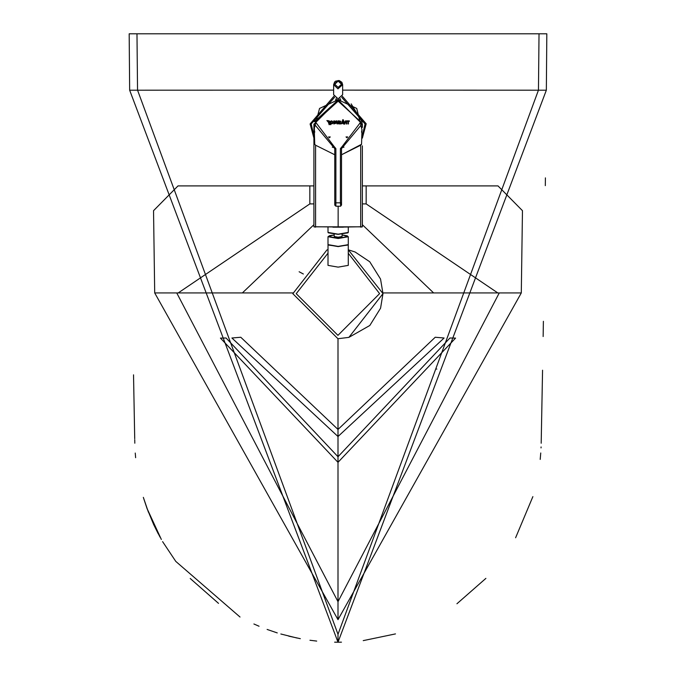 <?xml version="1.0" encoding="UTF-8"?>
<svg xmlns="http://www.w3.org/2000/svg" width="676" height="676" viewBox="0 0 676 676"><rect width="100%" height="100%" fill="white"/><g stroke="black" fill="none" stroke-linecap="round" stroke-linejoin="round"><path stroke-width="1.01" d="M292.835 293.697L326.922 249.951L292.835 293.697L337.941 338.727L348.892 337.375L337.941 338.727L292.835 293.697M382.979 293.621L348.892 337.375L369.814 325.486L380.571 308.188L382.979 293.604L380.537 279.044L369.755 261.764L355.128 252.013L348.284 249.799L382.979 293.621M328.004 249.689L326.922 249.951L328.004 249.689M342.647 94.674L338.144 98.865L333.631 94.674L333.64 84.508L338.144 80.486L342.647 84.669L337.966 88.852L333.631 84.669L334.586 82.041L335.617 81.137L339.234 80.528L341.895 82.311L342.647 84.669L342.647 94.674M341.464 642.166L338 642.2L338 634.316L538.459 90.136L539.025 33.8L129.175 33.8L129.657 90.204L333.631 90.136M337.899 642.2L334.62 642.175M296.992 638.017L280.836 633.995M218.517 603.364L190.226 578.495M160.094 537.217L153.714 524.669L147.005 508.428L143.481 497.84M135.631 457.694L135.251 453.047M134.811 443.211L134.744 439.713M134.718 438.732L133.527 374.834M129.175 33.8L132.597 33.8M539.025 33.8L546.825 33.8L546.343 90.204L338 642.2L129.657 90.204M293.595 292.936L176.74 292.936L338 601.682L338 338.727M176.74 292.936L154.703 292.936L338 619.664L338 601.682L499.26 292.936L382.405 292.936M154.703 292.936L153.536 210.684L178.008 185.9L309.836 185.9L309.836 203.907L313.918 203.907M178.194 292.936L309.836 203.907M313.918 224.702L242.371 292.936M546.825 33.8L543.403 33.8M362.361 185.9L497.992 185.9L522.463 210.684L521.297 292.936L338 619.664M338 456.748L226.063 338L220.435 338.101L338 462.333L455.565 338.101L449.937 338L338 456.748L338 462.333M338 429.446L240.783 337.256L231.902 338L338 436.519L444.098 338L435.217 337.256L338 429.446L338 436.519M545.405 177.873L545.312 185.646M543.386 321.311L543.141 336.538M542.558 370.211L541.189 443.236M541.079 446.946L541.037 447.909M540.749 452.979L540.2 459.41M532.882 496.623L515.611 537.75M485.883 578.377L456.934 603.761M395.485 633.902L363.232 640.628M521.297 292.936L499.26 292.936M366.164 185.9L366.164 203.907L497.806 292.936M366.164 203.907L362.361 203.907M362.361 224.719L433.629 292.936M362.361 145.822L362.361 226.832L313.918 226.832L313.918 124.122M361.542 132.192L362.006 129.454L361.542 144.275L360.688 145.222L360.688 226.764L338.144 227.17M338.144 206.214L338.144 226.992L315.591 226.764L315.591 145.222L334.764 154.77L315.591 145.222L314.737 144.275L314.281 129.454L314.737 132.183M361.542 144.275L341.524 154.77L360.688 145.222M362.192 126.885L362.361 124.029M335.473 99.896L338.144 99.744L319.554 108.43L314.306 128.271L314.036 126.387M361.829 129.184L356.725 108.43L338.144 99.744L340.814 99.896M314.458 129.184L313.918 124.029M313.918 226.832L315.591 227.128M347.988 245.042L338.144 246.385L348.284 244.653L348.284 236.744L338.144 238.501L328.004 236.744L328.004 244.619L338.144 246.385L328.291 245.042M334.197 234.226L334.197 236.524L338.144 237.208L342.081 236.524L342.081 234.226M334.764 148.627L333.834 147.52L334.764 148.627L334.764 202.834L335.887 202.834L335.887 148.627L334.764 148.627L333.851 147.52M347.946 123.961L347.946 121.367L347.041 121.367L347.041 120.877L349.34 120.877L349.34 121.367L348.444 121.367L348.444 123.961L347.946 123.961M346.205 120.877L346.695 120.877L346.687 123.961L346.205 123.961L346.205 120.877M345.419 120.877L345.943 120.877L344.54 124.257L342.69 119.736L343.214 119.736L344.532 122.981L345.419 120.877M342.69 119.736L344.54 124.257L345.943 120.877M342.495 121.908L342.149 122.719L342.816 122.719L342.495 121.908M341.084 123.961L342.512 120.607L343.83 123.97L343.028 123.226L340.493 123.961L339.707 122.804L339.563 123.961L339.065 123.961L339.056 120.877L340.788 121.3L340.265 122.762L341.076 123.961M343.324 123.97L343.83 123.97L342.512 120.607M339.563 122.297L340.383 121.612L339.563 121.367L339.563 122.297M337.839 123.387L338.144 120.877L338.642 120.877L338.042 123.86L336.918 123.818L336.386 120.877L336.893 120.877L337.223 123.404L337.839 123.387M334.688 123.463L335.482 122.795L335.364 121.807L334.316 121.359L334.688 123.463M333.809 123.961L333.809 120.877L335.473 121.173L335.752 123.362L333.809 123.961M335.828 121.596L335.473 121.173M329.635 123.581L329.111 123.007L329.635 123.581M331.654 120.843L330.234 121.435L332.06 121.519L332.541 122.669L331.789 123.488L330.725 123.226L330.505 123.852L328.029 121.156L331.392 122.99L330.767 122.035L328.95 120.801L326.871 120.565L328.409 122.238L329.161 124.756L329.956 123.936L330.699 124.756L330.961 123.961L332.651 123.573L332.938 121.798L331.654 120.843M328.561 136.924L329.406 137.769L330.251 136.924L328.561 136.924M347.717 136.924L346.027 136.924L346.873 137.769L347.717 136.924M334.764 202.834L334.764 205.09L335.887 206.214L340.391 206.214L341.524 205.09L341.524 148.627L342.445 147.52L341.524 148.627L342.445 147.52L343.983 147.182M341.524 202.834L340.391 202.834L340.729 206.163M342.242 146.413L360.866 121.908L338.144 101.155L315.422 121.908L334.037 146.413L333.834 147.52L314.196 124.004L338.144 100.023L362.082 123.936L342.445 147.52L342.242 146.413L340.391 148.627L341.524 148.627M339.893 100.09L338.144 100.031M362.082 123.97L361.981 121.714L351.174 103.876M338.144 100.023L314.306 121.714M332.296 147.182L333.395 147.436M348.267 244.746L348.284 265.372L338.144 267.13L328.004 265.372L328.021 244.729M348.284 244.847L338.144 246.605L328.004 244.847M313.918 138.115L310.09 123.97L333.952 96.229M342.326 96.229L366.198 123.784L362.361 138.115M348.284 253.28L379.599 293.629L337.941 335.347L296.215 293.688L328.004 253.162M338.144 87.39L334.764 84.255L338.144 81.112L341.524 84.255L338.144 87.39M299.122 271.752L303.355 274.008M136.974 33.8L137.541 90.136L338 634.316M313.918 185.9L309.836 185.9M546.343 90.204L342.647 90.136M226.063 338L220.435 338.101M240.783 337.256L231.902 338M455.565 338.101L449.937 338M444.098 338L435.217 337.256M362.361 226.84L360.697 227.128M343.374 227.161L332.913 227.161M348.284 236.744L347.236 235.814L342.081 234.935L348.055 236.566L338.144 238.248L328.232 236.482L334.197 234.944L329.668 235.62L328.004 236.744M328.291 232.831L338.144 234.361L348.284 232.417L338.144 234.175L328.004 232.417L328.004 227.144M328.004 232.417L338.144 234.361L347.988 232.831M340.391 148.627L340.391 202.834L335.887 202.834L335.887 206.214M334.037 146.413L335.887 148.627M341.676 97.276L365.065 123.97L362.361 135.732M313.918 135.732L311.214 123.97L334.612 97.276M340.113 99.828L340.113 98.442M336.166 99.828L336.166 98.442M153.731 524.686L158.243 533.795M162.595 541.62L175.785 561.401L240.022 617.027M253.906 623.99L259.06 626.238M267.113 629.44L277.261 632.913M288.728 636.141L300.33 638.676M309.954 640.257L316.706 641.085M143.337 497.359L148.416 512.197M161.344 539.448L147.005 508.42M436.848 369.104L436.35 368.969M362.361 124.697L362.361 127.451M348.284 244.619L338.144 246.571M348.284 232.417L348.284 227.144"/></g></svg>
